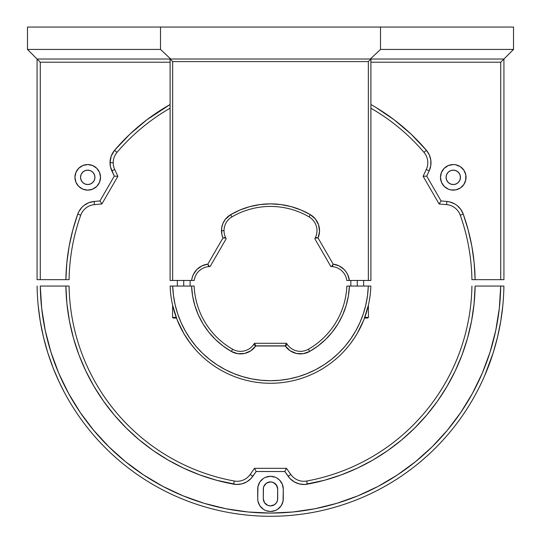 <?xml version="1.0" encoding="UTF-8"?>
<svg xmlns="http://www.w3.org/2000/svg" width="541" height="541" viewBox="0 0 541 541"><rect width="100%" height="100%" fill="white"/><g stroke="black" fill="none" stroke-linecap="round" stroke-linejoin="round"><path stroke-width="0.81" d="M380.499 49.434L513.517 49.434L503.928 59.023L370.287 59.023L380.499 49.434L380.499 27.05L160.501 27.05L160.501 49.434L170.713 59.023L37.072 59.023L27.483 49.434L160.501 49.434L27.483 49.434L27.483 27.05L160.501 27.05L27.483 27.05L27.483 49.434L37.072 59.023L503.928 59.023L513.517 49.434L380.499 49.434L380.499 27.05L160.501 27.05L160.501 49.434L170.713 59.023L370.287 59.023L380.499 49.434M513.517 27.05L380.499 27.05L513.517 27.05L513.517 49.434L513.517 27.05M348.735 345.794L346.098 348.938M186.936 338.517L183.744 333.405L177.117 319.745L172.62 305.239L172.552 317.391L176.224 317.391L172.552 317.391L173.194 318.034L176.461 318.034L173.194 318.034M183.744 333.405L190.364 343.359L194.632 348.62M365.75 305.239L367.535 295.427L368.293 286.054L370.856 286.054L368.293 286.054A97.847 97.847 0 0 1 270.5 380.708A97.847 97.847 0 0 1 172.707 286.054L194.145 286.054A76.423 76.423 0 0 0 232.63 349.243L231.365 351.461A78.979 78.979 0 0 1 191.582 286.054L194.145 286.054A76.423 76.423 0 0 0 232.63 349.243A15.987 15.987 0 0 0 253.648 344.522L254.513 343.292L286.487 343.292L287.352 344.522A15.987 15.987 0 0 0 308.37 349.243A15.987 15.987 0 0 1 287.352 344.522L285.256 345.99L255.744 345.99A18.543 18.543 0 0 1 231.365 351.461L232.63 349.243A15.987 15.987 0 0 0 253.648 344.522L255.744 345.99L253.648 344.522L254.513 343.292L255.846 345.855L254.513 343.292L286.487 343.292L285.154 345.855L255.846 345.855L250.875 350.757L244.613 353.449L237.803 353.692L231.365 351.461L223.02 345.976L215.44 339.484L208.738 332.086L203.017 323.903L198.385 315.058L194.895 305.706L192.616 295.988L191.582 286.054L170.144 286.054A100.403 100.403 0 0 0 270.5 383.265A100.403 100.403 0 0 0 370.856 286.054A100.403 100.403 0 0 1 270.5 383.265A100.403 100.403 0 0 1 170.144 286.054L172.707 286.054L173.465 295.427L175.115 304.684L177.651 313.739L181.046 322.51L185.265 330.909L190.27 338.869L196.018 346.314L202.449 353.172L209.516 359.373L217.137 364.877L225.259 369.618L233.793 373.56L242.726 376.685M242.618 376.651L251.802 378.903L261.168 380.262M279.832 380.262L289.198 378.903L298.328 376.664L307.207 373.56L315.741 369.618L323.863 364.877L331.484 359.373L338.551 353.172L344.982 346.314L350.73 338.869L355.735 330.909L359.954 322.51L363.349 313.739L365.885 304.684M348.384 295.988L349.418 286.054L346.855 286.054A76.423 76.423 0 0 1 308.37 349.243A76.423 76.423 0 0 0 346.855 286.054L368.293 286.054L349.418 286.054L348.384 295.988L346.105 305.706L342.615 315.058L337.983 323.903L332.262 332.086L325.56 339.484L317.98 345.976L309.635 351.461L303.197 353.692L296.387 353.449L290.125 350.757L285.154 345.855L286.487 343.292L287.352 344.522L285.256 345.99A18.543 18.543 0 0 0 309.635 351.461L308.37 349.243L309.635 351.461L317.98 345.976L325.56 339.484M367.806 318.034L364.539 318.034L367.806 318.034L368.448 317.391L364.776 317.391L368.448 317.391L368.38 305.239L363.883 319.745L357.256 333.405L363.883 319.745M351.948 341.574L354.03 338.565M357.256 333.405L354.044 338.551M354.051 338.538L350.656 343.325M346.064 348.972L346.47 348.505M186.97 338.571L192.014 345.476M244.613 353.449L237.803 353.692M215.44 339.484L208.738 332.086L203.017 323.903M198.385 315.058L194.895 305.706M209.516 359.373L217.137 364.877M261.107 380.255L270.5 380.708L279.893 380.255M346.105 305.706L342.615 315.058M293.127 352.394L290.125 350.757M349.418 286.054A78.979 78.979 0 0 1 309.635 351.461M224.021 230.676A15.987 15.987 0 0 0 225.523 237.438L222.953 237.952A18.543 18.543 0 0 1 221.465 230.676L224.021 230.676A15.987 15.987 0 0 1 231.947 216.873L230.655 214.662A78.979 78.979 0 0 1 310.345 214.662L309.053 216.873A76.423 76.423 0 0 0 231.947 216.873A76.423 76.423 0 0 1 309.053 216.873L310.345 214.662A18.543 18.543 0 0 1 318.047 237.952L315.477 237.438A15.987 15.987 0 0 0 316.979 230.676A15.987 15.987 0 0 1 315.477 237.438L315.173 238.087L318.047 237.952L333.168 264.136L339.085 265.888L344.103 269.486L346.091 271.859L347.66 274.53L349.364 280.461L370.903 280.461L370.903 59.023L368.347 61.586L172.653 61.586L170.097 59.023L170.097 280.461L172.653 280.461L172.653 61.586L170.097 59.023L170.097 280.461L191.636 280.461A18.543 18.543 0 0 1 207.832 264.136L208.67 266.618A15.987 15.987 0 0 0 194.212 280.461A15.987 15.987 0 0 1 208.67 266.618L209.387 266.557L207.832 264.136L222.953 237.952L225.827 238.087L226.158 238.797L210.165 266.49L209.387 266.557L210.165 266.49L226.158 238.797L225.523 237.438A15.987 15.987 0 0 1 224.021 230.676L221.465 230.676A18.543 18.543 0 0 1 230.655 214.662L231.947 216.873A15.987 15.987 0 0 0 224.021 230.676M191.636 280.461L192.244 277.425L191.636 280.461L194.212 280.461L172.653 280.461L172.653 61.586L368.347 61.586L368.347 280.461L368.347 61.586L370.903 59.023L370.903 280.461L346.788 280.461A15.987 15.987 0 0 0 332.33 266.618L333.168 264.136A18.543 18.543 0 0 1 349.364 280.461L346.788 280.461A15.987 15.987 0 0 0 332.33 266.618L330.835 266.49L314.842 238.797L315.173 238.087L314.842 238.797L330.835 266.49L331.613 266.557L333.168 264.136L318.047 237.952L319.521 231.453L318.595 224.853L315.403 219.004L310.345 214.662L312.799 216.38M316.979 230.676A15.987 15.987 0 0 0 309.053 216.873A15.987 15.987 0 0 1 316.979 230.676M192.244 277.425L193.34 274.53L196.897 269.486L201.915 265.888L207.832 264.136L222.953 237.952L221.878 234.571M221.668 233.414L221.472 231.041M221.634 228.174L221.688 227.829M222.283 225.239L222.554 224.414M223.521 222.189L223.812 221.648M225.462 219.179L225.922 218.618M227.558 216.934L228.201 216.38M222.953 237.952L221.844 234.388L221.621 228.268L222.865 223.616L225.259 219.436L230.655 214.662L239.994 210.009L249.861 206.621L260.093 204.566L270.5 203.876L280.907 204.566L291.139 206.621L301.006 210.009L310.345 214.662M313.442 216.934L314.132 217.59M314.179 217.638L315.078 218.618M315.538 219.179L317.188 221.648M317.479 222.195L318.446 224.414M318.717 225.239L319.535 230.676M319.535 230.696L319.528 231.041M319.332 233.414L319.122 234.571M280.907 204.566L291.139 206.621M341.743 267.477L344.103 269.486M357.256 280.461L357.256 286.054L357.256 280.461M183.744 280.461L183.744 286.054L183.744 280.461M481.842 381.966L480.131 385.53M306.761 481.017A15.987 15.987 0 0 1 290.788 474.464A15.987 15.987 0 0 0 306.761 481.017A201.448 201.448 0 0 0 471.921 286.054A201.448 201.448 0 0 1 306.761 481.017L307.335 484.161L306.761 481.017M286.487 468.323L290.788 474.464L288.17 476.296L290.788 474.464L286.487 468.323L284.823 471.515L286.487 468.323L254.513 468.323L286.487 468.323M250.213 474.464L254.513 468.323L256.177 471.515L254.513 468.323L250.213 474.464A15.987 15.987 0 0 1 234.239 481.017A15.987 15.987 0 0 0 250.213 474.464L252.83 476.296L250.213 474.464M336.671 503.373L357.865 495.867L378.145 486.373L397.412 474.951L415.468 461.71L432.164 446.785L447.319 430.298L460.81 412.425L472.496 393.321L482.274 373.175L490.045 352.171L495.739 330.517L499.309 308.404L500.709 286.054L475.12 286.054A204.647 204.647 0 0 1 307.335 484.161A19.185 19.185 0 0 1 288.17 476.296L284.823 471.515L256.177 471.515L252.83 476.296A19.185 19.185 0 0 1 233.665 484.161L234.239 481.017L233.665 484.161A204.647 204.647 0 0 1 65.88 286.054L69.079 286.054A201.448 201.448 0 0 0 234.239 481.017A201.448 201.448 0 0 1 69.079 286.054L40.291 286.054L41.691 308.404L45.261 330.517L50.955 352.171L58.726 373.175L68.504 393.321L80.19 412.425L93.681 430.298L108.836 446.785L125.681 461.838M40.25 321.232L43.449 337.036L47.73 352.583L43.449 337.036L40.25 321.232L38.147 305.239M53.086 367.826L47.73 352.583M53.072 367.792L59.158 381.966L64.264 392.198M62.357 388.512L60.808 385.408M502.853 305.239L500.75 321.232L497.551 337.036L493.27 352.583L484.594 375.88M493.27 352.583L497.551 337.036L500.75 321.232M471.563 320.982L467.552 338.091L471.563 320.982L474.092 303.596L475.12 286.054L503.901 286.054A233.428 233.428 0 0 1 270.5 516.283A233.428 233.428 0 0 1 37.099 286.054A233.428 233.428 0 0 0 270.5 516.283A233.428 233.428 0 0 0 503.901 286.054L500.709 286.054A230.229 230.229 0 0 1 270.5 513.084A230.229 230.229 0 0 1 40.291 286.054L65.88 286.054L66.908 303.596L69.437 320.982L73.448 338.091L78.912 354.795L85.789 370.964L78.912 354.795M481.828 382L478.677 388.458M484.973 375.001L487.928 367.792M62.303 388.418L63.635 391.001M277.695 489.105L277.695 498.701A7.195 7.195 0 0 1 270.5 505.896A7.195 7.195 0 0 1 263.305 498.701L263.305 489.105A7.195 7.195 0 0 1 270.5 481.909A7.195 7.195 0 0 1 277.695 489.105L277.553 500.1L276.485 502.697L274.497 504.679L270.5 505.896L267.748 505.348L264.515 502.697L263.305 498.701L263.447 487.705L264.515 485.108L266.503 483.12L270.5 481.909L273.252 482.457L276.485 485.108L277.695 489.105L277.553 487.705M467.552 338.091L462.088 354.795L455.211 370.964L446.974 386.484L437.432 401.239L426.666 415.123L414.744 428.026L401.76 439.867L387.809 450.545L372.992 459.992L357.418 468.134L341.202 474.903L324.472 480.259L304.624 484.466L299.193 483.897L294.148 481.821L289.895 478.42L284.823 471.515L256.177 471.515L251.105 478.42L246.852 481.821L241.807 483.897L236.376 484.466L216.528 480.259L199.798 474.903L183.582 468.134L168.008 459.992L153.191 450.545L139.24 439.867L126.256 428.026L114.334 415.123L103.568 401.239L94.026 386.484L85.789 370.964M125.377 461.588L143.696 475.025M143.48 474.876L162.855 486.373L183.135 495.867L204.241 503.346L225.976 508.743L248.13 511.996L270.5 513.084L292.87 511.996L315.024 508.743L336.759 503.346L357.865 495.867M276.519 477.818L279.541 480.063L282.314 484.209L283.288 489.105L283.288 498.701A12.788 12.788 0 0 1 270.5 511.488A12.788 12.788 0 0 1 257.712 498.701L257.712 489.105A12.788 12.788 0 0 1 270.5 476.317A12.788 12.788 0 0 1 283.288 489.105L283.044 501.196L281.137 505.801L282.314 503.59M268.005 476.56L265.604 477.29L270.5 476.317L275.396 477.29M264.853 477.629L265.604 477.29M281.137 505.801L277.607 509.331L275.396 510.515L270.5 511.488L266.118 510.711M277.148 501.453L276.485 502.697M275.585 503.786L274.497 504.679M266.503 504.679L265.415 503.786M264.515 502.697L263.852 501.453M263.447 500.1L263.305 498.701M263.852 486.352L266.503 483.12M274.497 483.12L277.148 486.352M426.666 415.123L414.744 428.026L401.76 439.867M387.809 450.545L372.992 459.992M304.624 484.466L299.193 483.897L296.603 483.039M216.528 480.259L199.798 474.903M103.568 401.239L94.026 386.484M265.604 510.515L263.393 509.331L259.863 505.801L257.956 501.196L257.712 498.701L257.956 486.609L259.863 481.997L263.393 478.467M80.677 178.74L80.535 177.34A7.195 7.195 0 0 1 87.73 170.144A7.195 7.195 0 0 1 94.925 177.34L94.377 174.587L92.822 172.248L90.482 170.692L87.73 170.144L84.978 170.692L82.645 172.248L81.082 174.587L80.535 177.34L81.082 180.092L82.645 182.425L84.978 183.987L87.73 184.535L90.482 183.987L92.822 182.425L94.377 180.092L94.925 177.34A7.195 7.195 0 0 1 87.73 184.535A7.195 7.195 0 0 1 80.535 177.34L80.677 175.933M74.942 177.34A12.788 12.788 0 0 1 87.73 164.545A12.788 12.788 0 0 1 100.525 177.34L99.551 182.236L96.778 186.381L92.626 189.154L87.73 190.128L82.834 189.154L78.688 186.381L75.916 182.236L74.942 177.34L75.916 172.444L78.688 168.292L82.834 165.519L87.73 164.545L92.626 165.519L96.778 168.292L99.551 172.444L100.525 177.34A12.788 12.788 0 0 1 87.73 190.128A12.788 12.788 0 0 1 74.942 177.34M465.815 179.835L463.901 184.44L460.377 187.97L455.765 189.884L450.775 189.884L448.374 189.154L444.222 186.381L441.449 182.236L440.475 177.34A12.788 12.788 0 0 1 453.27 164.545A12.788 12.788 0 0 1 466.058 177.34A12.788 12.788 0 0 1 453.27 190.128A12.788 12.788 0 0 1 440.475 177.34L441.449 172.444L444.222 168.292L448.374 165.519L453.27 164.545L455.765 164.795L460.377 166.702L463.901 170.232L465.815 174.844L465.673 180.451M446.075 177.34A7.195 7.195 0 0 1 453.27 170.144A7.195 7.195 0 0 1 460.465 177.34A7.195 7.195 0 0 1 453.27 184.535A7.195 7.195 0 0 1 446.075 177.34L446.623 180.092L448.178 182.425L450.518 183.987L453.27 184.535L456.022 183.987L458.355 182.425L459.918 180.092L460.465 177.34L459.918 174.587L458.355 172.248L456.022 170.692L453.27 170.144L450.518 170.692L448.178 172.248L446.623 174.587L446.075 177.34M427.789 162.733A15.987 15.987 0 0 1 426.288 169.489A15.987 15.987 0 0 0 423.982 152.373A201.448 201.448 0 0 0 370.903 108.214A201.448 201.448 0 0 1 423.982 152.373L426.416 150.303L423.982 152.373A15.987 15.987 0 0 1 427.789 162.733M66.82 262.967L69.126 246.398L66.82 262.967L65.88 279.663L40.271 279.663L69.079 279.663A201.448 201.448 0 0 1 80.758 215.183A201.448 201.448 0 0 0 69.079 279.663L65.88 279.663A204.647 204.647 0 0 1 77.748 214.108L80.758 215.183L77.748 214.108A19.185 19.185 0 0 1 94.148 201.441L94.425 204.626A15.987 15.987 0 0 0 80.758 215.183A15.987 15.987 0 0 1 94.425 204.626L101.891 203.977L117.877 176.285L114.712 169.489L117.877 176.285L114.279 176.123L117.877 176.285L101.891 203.977L99.957 200.934L101.891 203.977L94.425 204.626L94.148 201.441L99.957 200.934L114.279 176.123L111.811 170.841L114.712 169.489A15.987 15.987 0 0 1 113.211 162.733A15.987 15.987 0 0 0 114.712 169.489L111.811 170.841A19.185 19.185 0 0 1 110.019 162.733L113.211 162.733L110.019 162.733A19.185 19.185 0 0 1 114.584 150.303L117.018 152.373A15.987 15.987 0 0 0 113.211 162.733A15.987 15.987 0 0 1 117.018 152.373L114.584 150.303A204.647 204.647 0 0 1 170.097 104.535L146.706 119.899L129.82 134.229L146.706 119.899M170.097 108.214A201.448 201.448 0 0 0 117.018 152.373A201.448 201.448 0 0 1 170.097 108.214M370.903 104.535L375.961 107.476L370.903 104.535A204.647 204.647 0 0 1 426.416 150.303A19.185 19.185 0 0 1 429.189 170.841L426.288 169.489L429.189 170.841L426.721 176.123L423.123 176.285L426.288 169.489L423.123 176.285L426.721 176.123L441.043 200.934L439.109 203.977L423.123 176.285L439.109 203.977L441.043 200.934L446.852 201.441L446.575 204.626L439.109 203.977L446.575 204.626A15.987 15.987 0 0 1 460.242 215.183A201.448 201.448 0 0 1 471.921 279.663A201.448 201.448 0 0 0 460.242 215.183L463.252 214.108L468.222 230.081L471.874 246.398L474.18 262.967L475.12 279.663L471.921 279.663L503.928 279.663L503.928 59.023L500.729 62.222L500.729 279.663L475.12 279.663A204.647 204.647 0 0 0 463.252 214.108L460.242 215.183A15.987 15.987 0 0 0 446.575 204.626L446.852 201.441L449.557 201.874L454.636 203.856L456.915 205.37L460.709 209.286L463.252 214.108A19.185 19.185 0 0 0 446.852 201.441L441.043 200.934L426.721 176.123L429.189 170.841L430.764 165.62L430.812 160.163L429.324 154.922L426.416 150.303L411.18 134.229L426.416 150.303M503.928 59.023L503.928 279.663L500.729 279.663L500.729 62.222L370.903 62.222M170.097 62.222L40.271 62.222L40.271 279.663L37.072 279.663L40.271 279.663L40.271 62.222L37.072 59.023L37.072 279.663L37.072 59.023M72.778 230.081L69.126 246.398L72.778 230.081L77.748 214.108L78.844 211.605L82.049 207.196L84.085 205.37L88.832 202.686L94.148 201.441L99.957 200.934L114.279 176.123L110.472 166.885L110.019 162.733L111.196 156.112L114.584 150.303L129.82 134.229M375.961 107.476L394.294 119.899L411.18 134.229L394.294 119.899L375.961 107.476M444.222 168.292L446.163 166.702M455.765 164.795L458.166 165.519M75.185 174.844L75.916 172.444M90.225 164.795L92.626 165.519M80.291 209.286L82.049 207.196M84.085 205.37L86.364 203.856M111.811 170.841L110.837 168.285M110.824 168.251L110.574 167.338M110.384 166.459L110.242 165.647M110.236 165.62L110.256 159.71M110.445 158.696L111 156.66M111.385 155.619L112.291 153.664M112.778 152.819L114.584 150.303M428.222 152.819L428.709 153.664M429.615 155.619L430 156.66M430.555 158.696L430.744 159.71M430.981 162.293L430.981 162.794M430.616 166.466L430.528 166.878M430.528 166.892L430.426 167.338M454.636 203.856L456.915 205.37L460.709 209.286M471.874 246.398L474.18 262.967M81.082 174.587L81.752 173.343M84.978 170.692L86.33 170.28M89.137 170.28L90.482 170.692M81.752 181.336L81.082 180.092M450.518 170.692L451.863 170.28M454.67 170.28L456.022 170.692M459.248 173.343L459.918 174.587M460.323 175.933L460.323 178.74M459.918 180.092L459.248 181.336M363.653 286.054L363.653 280.461M350.859 286.054L350.859 280.461M190.141 286.054L190.141 280.461M177.347 286.054L177.347 280.461"/></g></svg>
